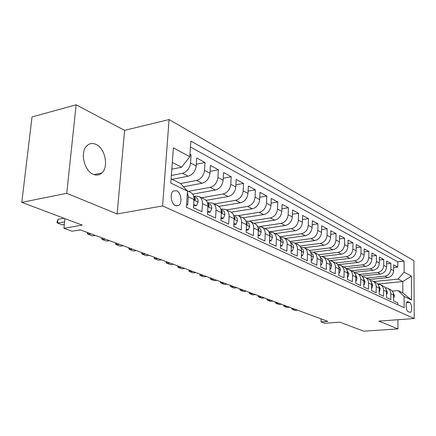 <?xml version="1.0" encoding="UTF-8"?>
<svg xmlns="http://www.w3.org/2000/svg" width="436" height="436" viewBox="0 0 436 436"><rect width="100%" height="100%" fill="white"/><g stroke="black" fill="none" stroke-linecap="round" stroke-linejoin="round"><path stroke-width="0.65" d="M93.168 174.264C96.465 175.637 99.359 175.212 101.85 172.978C108.935 167.021 105.201 148.387 96.089 144.441C92.427 142.774 89.249 143.335 86.546 146.136C79.979 152.649 84.301 170.874 93.168 174.264M175.577 205.667L178.782 205.4C182.597 203.002 181.065 192.489 176.64 190.685L173.239 191.012C169.522 193.557 171.195 204.01 175.577 205.667M76.115 104.82L32.03 116.919L21.8 202.364L66.757 193.322L117.137 213.945L162.601 205.945L169.075 119.557L124.587 130.359L76.115 104.82L66.757 193.322M162.601 205.945L414.2 318.531L413.933 260.701L169.075 119.557M414.2 318.531L378.879 321.103L397.926 328.902L397.932 319.713M397.926 328.902L363.755 331.18L339.78 322.15L324.787 323.261L321.027 321.888L327.834 321.376L80.3 229.859L72.071 231.244L63.907 228.273L82.224 225.123L21.8 202.364M186.575 204.533L187.709 205.062L188.259 196.821L194.004 199.568C194.113 196.026 192.93 193.628 190.445 192.369L187.131 190.761M194.004 199.568L193.47 207.749L201.933 211.683L202.44 203.601L207.945 206.233C208.037 202.756 206.849 200.397 204.38 199.148L199.214 196.636M207.945 206.233L207.46 214.256L215.575 218.033L216.033 210.098L221.319 212.626C221.39 209.215 220.202 206.887 217.755 205.65L212.801 203.241M221.319 212.626L220.872 220.502L228.66 224.126L229.08 216.338L234.154 218.763C234.208 215.411 233.02 213.122 230.59 211.891L225.848 209.585M234.154 218.763L233.751 226.491L241.228 229.974L241.609 222.327L246.482 224.654C246.525 221.363 245.337 219.112 242.928 217.891L238.378 215.678M246.482 224.654L246.117 232.252L253.305 235.598L253.648 228.083L258.335 230.322C258.363 227.091 257.18 224.867 254.788 223.657L250.422 221.537M258.335 230.322L258.003 237.784L264.919 241.004L265.23 233.62L269.742 235.778C269.759 232.595 268.576 230.41 266.205 229.211L262.014 227.172M269.742 235.778L269.443 243.108L276.102 246.209L276.38 238.95L280.724 241.026C280.73 237.903 279.552 235.745 277.198 234.557L273.17 232.595M280.724 241.01L280.457 248.237L286.872 251.218L287.122 244.084L291.308 246.089C291.297 243.01 290.125 240.885 287.793 239.707L283.918 237.827M291.308 246.089L291.068 253.174L297.248 256.052L297.472 249.032L301.51 250.967C301.494 247.942 300.328 245.844 298.011 244.678L294.284 242.863M301.51 250.967L301.298 257.938L307.26 260.712L307.462 253.806L311.353 255.67C311.326 252.695 310.165 250.629 307.87 249.474L304.279 247.724M311.353 255.67L311.168 262.526L316.923 265.208L317.097 258.417L320.858 260.216C320.825 257.289 319.67 255.251 317.392 254.101L313.931 252.422M320.858 260.216L320.694 266.963L326.253 269.552L326.406 262.87L330.041 264.603C329.998 261.72 328.848 259.714 326.591 258.575L323.256 256.951M330.041 264.603L329.899 271.247L335.273 273.748L335.404 267.17L338.914 268.849C338.865 266.009 337.72 264.025 335.486 262.897L332.265 261.333M338.914 268.849L338.794 275.389L343.988 277.808L344.102 271.328L347.497 272.952C347.438 270.156 346.304 268.2 344.086 267.083L340.979 265.573M347.497 272.952L347.394 279.394L352.424 281.732L352.517 275.35L355.803 276.925C355.738 274.168 354.61 272.238 352.413 271.132L349.41 269.671M355.803 276.925L355.722 283.269L360.588 285.531L360.659 279.247L363.847 280.768C363.777 278.054 362.648 276.146 360.474 275.051L357.575 273.645M363.847 280.768L363.777 287.019L368.491 289.21L368.551 283.019L371.636 284.49C371.559 281.814 370.442 279.934 368.284 278.849L365.482 277.487M371.636 284.49L371.586 290.649L376.154 292.774L376.197 286.67L379.189 288.103C379.102 285.466 377.99 283.607 375.854 282.528L373.145 281.215M379.189 288.103L379.151 294.175L383.576 296.235L383.604 290.213L386.509 291.602C386.416 289.003 385.315 287.166 383.195 286.098L380.574 284.828M386.509 291.602L386.481 297.586L390.776 299.587L390.792 293.651C390.7 291.074 389.604 289.253 387.495 288.191L385.244 287.722M369.347 279.487L387.62 277.634C391.266 276.876 393.272 274.549 393.648 270.647L393.659 264.859L397.779 267.094L393.654 267.541M366.654 278.059L384.797 276.195C388.454 275.432 390.476 273.089 390.858 269.17L390.874 263.344L386.618 263.818M390.874 263.344L386.628 261.039L386.601 266.914C386.214 270.865 384.181 273.23 380.497 274.01L361.858 275.955M354.097 272.32L373.162 270.276C376.878 269.475 378.938 267.072 379.342 263.061L379.38 257.109L383.751 259.48L379.358 259.981M346.053 268.587L365.591 266.423C369.352 265.606 371.439 263.164 371.853 259.093L371.903 253.054L376.415 255.501L371.881 256.03M337.715 264.739L357.787 262.456C361.586 261.611 363.7 259.126 364.131 255L364.196 248.869L368.851 251.398L364.164 251.959M329.643 260.712L349.732 258.357C353.569 257.491 355.711 254.962 356.158 250.771L356.239 244.552L361.041 247.158L356.196 247.762M321.975 256.477L341.41 254.123C345.29 253.234 347.465 250.662 347.923 246.405L348.026 240.094L352.986 242.787L347.972 243.43M313.402 252.177L332.821 249.752C336.745 248.836 338.941 246.22 339.421 241.898L339.54 235.495L344.663 238.274L339.475 238.955M304.344 247.757L323.937 245.234C327.905 244.291 330.134 241.626 330.63 237.239L330.771 230.737L336.069 233.609L330.69 234.339M294.954 243.19L314.754 240.563C318.76 239.593 321.021 236.873 321.539 232.415L321.697 225.81L327.18 228.786L321.605 229.565M285.248 238.47L305.249 235.729C309.304 234.726 311.593 231.957 312.127 227.429L312.312 220.72L317.98 223.799L312.203 224.627M275.198 233.587L295.406 230.72C299.505 229.69 301.832 226.867 302.388 222.262L302.595 215.444L308.465 218.632L302.47 219.526M264.794 228.524L285.209 225.537C289.357 224.469 291.717 221.592 292.289 216.91L292.523 209.983L298.611 213.286L292.382 214.24M254.014 223.281L274.642 220.158C278.833 219.057 281.225 216.125 281.825 211.362L282.087 204.321L288.398 207.743L281.923 208.773M242.836 217.847L263.676 214.583C267.917 213.444 270.342 210.452 270.969 205.607L271.257 198.445L277.803 201.993L271.067 203.1M231.205 212.212L252.297 208.79C256.581 207.612 259.044 204.56 259.692 199.628L260.02 192.347L266.81 196.031L259.802 197.225M218.959 206.397L240.47 202.778C244.803 201.557 247.305 198.44 247.986 193.421L248.34 186.009L255.398 189.84L248.095 191.126M206.108 200.375L228.181 196.522C232.557 195.263 235.102 192.074 235.805 186.962L236.198 179.425L243.539 183.403L235.92 184.793M192.619 194.14L215.395 190.02C219.82 188.712 222.398 185.453 223.139 180.248L223.57 172.569L231.205 176.716L223.254 178.215M183.469 186.744L202.075 183.245C206.55 181.888 209.176 178.558 209.945 173.25L210.419 165.435L218.371 169.751L210.059 171.381M172.106 179.332L188.199 176.188C192.723 174.776 195.388 171.37 196.195 165.963L196.712 157.995L205.002 162.497L196.304 164.268M202.44 203.601C202.538 200.097 201.35 197.721 198.876 196.473L195.584 196.113L193.911 196.413M216.033 210.098C216.114 206.664 214.926 204.321 212.474 203.083L209.204 202.713L207.59 202.991M229.08 216.338C229.145 212.959 227.957 210.659 225.516 209.427L222.284 209.046L220.894 209.28M241.609 222.327C241.653 219.014 240.47 216.741 238.051 215.52L233.663 215.324M253.648 228.083C253.681 224.823 252.499 222.589 250.101 221.379L245.931 221.134M265.23 233.62C265.252 230.421 264.069 228.219 261.687 227.014L257.72 226.736M276.38 238.95C276.386 235.805 275.214 233.636 272.849 232.443L269.067 232.126M287.122 244.084C287.117 240.988 285.945 238.852 283.602 237.669L279.994 237.331M297.472 249.032C297.461 245.991 296.289 243.882 293.968 242.71L290.518 242.345M307.462 253.806C307.435 250.814 306.274 248.738 303.968 247.577L300.666 247.185M317.097 258.417C317.065 255.469 315.904 253.42 313.626 252.27L310.459 251.861M326.406 262.87C326.362 259.965 325.212 257.943 322.951 256.804L319.91 256.379M409.595 302.415L407.551 301.63C405.284 301.816 405.823 310.846 408.151 311.642L410.156 312.394C412.418 312.231 411.906 303.265 409.595 302.415L406.559 302.666M171.119 178.847L180.471 183.452L187.475 191.137L186.39 207.258L404.15 307.712L404.134 296.425L398.073 290.567L392.296 291.101M187.475 191.137L170.814 183.038L173.381 147.837L189.796 156.688L190.848 141.073L404.079 261.137L404.096 272.178L411.41 276.124L411.502 300.006L404.134 296.425M171.364 175.49L182.488 173.277L188.199 176.188M180.537 183.523L196.598 180.455L202.075 183.245M188.341 191.35L210.13 187.344L215.395 190.02M201.552 197.77L223.128 193.955L228.181 196.522M214.256 203.95L235.614 200.304L240.47 202.778M226.48 209.896L247.621 206.413L252.297 208.79M238.258 215.618L259.175 212.294L263.676 214.583M249.485 221.15L270.304 217.951L274.642 220.158M259.812 226.556L281.029 223.406L285.209 225.537M268.952 231.887L291.373 228.671L295.406 230.72M279.678 236.759L301.352 233.745L305.249 235.729M289.978 241.473L310.988 238.65L314.754 240.563M299.87 246.046L320.302 243.386L323.937 245.234M309.38 250.482L329.3 247.964L332.821 249.752M318.514 254.782L338.009 252.395L341.41 254.123M327.289 258.951L346.435 256.679L349.732 258.357M335.709 263.006L354.593 260.832L357.787 262.456M343.802 266.946L362.496 264.848L365.591 266.423M351.65 270.761L370.159 268.75L373.162 270.276M359.264 274.462L377.592 272.527L380.497 274.01M397.779 267.094L397.785 261.84L190.45 146.992M182.488 173.277C187.028 171.849 189.709 168.405 190.532 162.96L191.066 154.933L189.954 154.333M205.002 162.497L204.511 170.372C203.732 175.719 201.089 179.076 196.598 180.455M218.371 169.751L217.924 177.485C217.177 182.728 214.577 186.014 210.13 187.344M231.205 176.716L230.802 184.308C230.083 189.458 227.527 192.674 223.128 193.955M243.539 183.403L243.168 190.87C242.481 195.922 239.964 199.067 235.614 200.304M255.398 189.84L255.065 197.176C254.406 202.141 251.921 205.22 247.621 206.413M266.81 196.031L266.51 203.241C265.878 208.119 263.431 211.138 259.175 212.294M277.803 201.993L277.53 209.084C276.92 213.88 274.511 216.834 270.304 217.951M288.398 207.743L288.152 214.714C287.564 219.428 285.193 222.327 281.029 223.406M298.611 213.286L298.393 220.147C297.826 224.78 295.488 227.625 291.373 228.671M308.465 218.632L308.274 225.385C307.729 229.946 305.423 232.731 301.352 233.745M317.98 223.799L317.811 230.442C317.294 234.928 315.015 237.664 310.988 238.65M327.18 228.786L327.027 235.326C326.526 239.745 324.286 242.432 320.302 243.386M336.069 233.609L335.938 240.051C335.453 244.4 333.24 247.038 329.3 247.964M344.663 238.274L344.554 244.623C344.091 248.901 341.906 251.49 338.009 252.395M352.986 242.787L352.893 249.043C352.446 253.262 350.293 255.807 346.435 256.679M361.041 247.158L360.97 253.321C360.534 257.474 358.408 259.981 354.593 260.832M368.851 251.398L368.791 257.469C368.371 261.562 366.273 264.025 362.496 264.848M376.415 255.501L376.372 261.491C375.968 265.524 373.897 267.944 370.159 268.75M383.751 259.48L383.724 265.388C383.331 269.366 381.287 271.742 377.592 272.527M397.763 304.769L397.768 302.84L393.599 300.9L393.61 294.998C393.517 292.431 392.416 290.621 390.318 289.564L387.778 288.332M398.073 290.567L402.82 292.905L402.81 281.574L398.073 279.127L404.096 272.178M377.799 284.021L402.81 281.574L411.41 276.124M373.832 281.547L398.073 279.127M64.926 218.61L63.907 228.273M321.103 318.89L321.027 321.888M171.822 169.212L181.605 167.222L172.318 162.421M397.785 261.84L404.079 261.137M191.066 154.933L189.9 155.183M377.952 284.218L380.285 284.686C382.41 285.754 383.517 287.597 383.604 290.213M370.437 280.604L372.851 281.073C374.998 282.152 376.115 284.016 376.197 286.67M362.681 276.876L365.188 277.345C367.352 278.435 368.475 280.326 368.551 283.019M354.681 273.034L357.28 273.497C359.466 274.598 360.588 276.511 360.659 279.247M346.413 269.072L349.116 269.53C351.318 270.636 352.452 272.576 352.517 275.35M337.873 264.979L340.68 265.426C342.903 266.549 344.042 268.511 344.102 271.328M329.044 260.75L331.965 261.186C334.205 262.319 335.355 264.309 335.404 267.17M193.11 194.053L193.061 194.827M189.796 156.688L181.605 167.222M187.404 192.205L188.259 196.821M402.82 292.905L411.502 300.006M117.137 213.945L124.587 130.359M393.604 298.469L394.411 295.646L393.256 292.845M292.758 308.41L292.72 309.544L295.243 309.326M297.603 310.203L295.085 310.416L292.72 309.544L291.64 308.781L291.848 308.072M386.492 295.123L387.397 292.3L386.133 289.368M284.724 305.44L284.686 306.59L287.231 306.366M289.657 307.266L287.122 307.484L284.686 306.59L283.613 305.821L283.825 305.107M379.162 291.673L379.418 291.788L380.17 288.85L378.797 285.787M276.468 302.388L276.424 303.554L278.986 303.32M281.482 304.241L278.926 304.47L276.424 303.554L275.356 302.78L275.568 302.055M371.608 288.114L371.935 288.267L372.72 285.291L371.232 282.103M267.966 299.243L267.917 300.426L270.505 300.181M273.072 301.134L270.494 301.374L267.917 300.426L266.859 299.652L267.072 298.916M371.603 288.3L371.935 288.267M363.809 284.441L364.218 284.637L365.036 281.623L363.433 278.31M259.213 296.011L259.164 297.205L261.769 296.954M264.418 297.93L261.818 298.18L259.164 297.205L258.112 296.431L258.325 295.679M363.804 284.675L364.218 284.637M355.754 280.653L356.256 280.888L357.106 277.836L355.384 274.402M250.204 292.676L250.144 293.891L252.776 293.63M255.501 294.638L252.88 294.894L250.144 293.891L249.103 293.112L249.321 292.349M355.754 280.937L356.256 280.888M347.438 276.74L348.026 277.018L348.914 273.922L347.072 270.369M240.917 289.242L240.852 290.474L243.506 290.202M246.313 291.237L243.67 291.51L240.852 290.474L239.822 289.695L240.04 288.921M347.432 277.078L348.026 277.018M338.843 272.696L339.53 273.018L340.445 269.552L339.933 267.709L338.489 266.211M231.342 285.705L231.276 286.953L233.947 286.665M236.846 287.738L234.181 288.022L231.276 286.953L230.257 286.169L230.475 285.384M338.837 273.094L339.53 273.018M329.959 268.511L330.75 268.881L331.703 265.361L331.158 263.437L329.611 261.922M221.466 282.054L221.395 283.318L224.093 283.024M227.08 284.13L224.393 284.419L221.395 283.318L220.393 282.533L220.611 281.738M329.948 268.974L330.75 268.881M320.765 264.183L321.664 264.608L322.662 261.028L322.079 259.022L320.433 257.491M211.28 278.288L211.204 279.569L213.918 279.263M217.003 280.403L214.294 280.708L211.204 279.569L210.212 278.784L210.435 277.972M320.749 264.712L321.664 264.608M311.244 259.703L312.269 260.183L313.321 256.924C313.271 255.011 312.503 253.687 311.015 252.945L310.933 252.907M311.358 255.267L311.315 254.613M200.762 274.397L200.68 275.705L203.421 275.383M206.604 276.56L203.874 276.876L200.68 275.705L199.704 274.914L199.928 274.091M311.228 260.308L312.269 260.183M301.385 255.065L302.535 255.605L303.636 252.302C303.592 250.357 302.818 249.011 301.32 248.264L301.096 248.155M301.516 250.765L301.429 249.512M189.9 270.38L189.813 271.704L192.57 271.372M195.862 272.587L193.11 272.92L189.813 271.704L188.853 270.92L189.077 270.08M301.363 255.747L302.535 255.605M291.166 250.253L292.452 250.858L293.602 247.506C293.564 245.533 292.785 244.171 291.275 243.413L290.894 243.234M291.308 246.008L291.177 244.313M178.673 266.233L178.58 267.573L181.36 267.224M184.76 268.483L181.986 268.827L178.58 267.573L177.637 266.788L177.866 265.933M291.139 251.027L292.452 250.858M280.566 245.266L281.994 245.937L283.198 242.541C283.166 240.536 282.392 239.151 280.86 238.388L280.855 238.383M280.817 240.994L281.018 240.143L280.555 238.983M167.064 261.938L166.966 263.306L169.768 262.941M173.288 264.238L170.487 264.603L166.966 263.306L166.045 262.516L166.274 261.649M280.533 246.127L281.994 245.937M269.568 240.089L271.148 240.83L272.407 237.391C272.386 235.347 271.606 233.947 270.064 233.178L269.344 232.829L270.064 233.178M269.742 235.811L270.156 234.933L269.535 233.494M155.053 257.496L154.949 258.886L157.772 258.504M161.413 259.851L158.595 260.227L154.949 258.886L154.05 258.101L154.279 257.213M269.53 241.054L271.148 240.83M258.139 234.71L259.889 235.533L261.208 232.039C261.191 229.968 260.412 228.54 258.859 227.766L258.848 227.761M258.335 230.366L258.673 230.382L258.88 229.521L258.096 227.837M142.621 252.902L142.507 254.313L145.352 253.91M149.123 255.305L146.283 255.703L142.507 254.313L141.635 253.529L141.864 252.624M258.096 235.789L259.889 235.533M246.269 229.118L248.193 230.028L249.572 226.486C249.566 224.377 248.782 222.927 247.217 222.147L247.207 222.142M246.482 224.687L246.956 224.763L247.168 223.897L246.209 221.984M129.743 248.139L129.617 249.572L132.489 249.158M136.397 250.602L133.536 251.011L129.617 249.572L128.778 248.793L129.007 247.871M246.209 230.317L248.193 230.028M233.914 223.308L236.029 224.3L237.478 220.709C237.484 218.561 236.694 217.095 235.118 216.305L235.108 216.3M234.154 218.747L234.775 218.921L234.988 218.055L233.86 215.924M116.39 243.206L116.265 244.661L119.153 244.225M123.203 245.724L120.32 246.155L116.265 244.661L115.453 243.882L115.682 242.945M233.843 224.638L236.029 224.3M221.057 217.253L223.374 218.349L224.9 214.703C224.911 212.512 224.12 211.024 222.534 210.228L220.954 209.471L222.524 210.228M220.976 218.703L223.374 218.349M221.319 212.539L222.104 212.839L222.316 211.972L221.008 209.645M102.547 238.089L102.411 239.566L105.321 239.113M109.523 240.667L106.618 241.119L102.411 239.566L101.632 238.792L101.861 237.833M207.661 210.948L210.201 212.147L211.798 208.446C211.82 206.217 211.029 204.707 209.433 203.906L207.596 203.018L209.433 203.906M207.569 212.425L210.201 212.147M207.956 206.037L208.909 206.506L209.117 205.639L207.629 203.121M88.181 232.775L88.034 234.279L90.961 233.805M95.326 235.418L92.399 235.887L88.034 234.279L87.287 233.511L87.522 232.53M193.693 204.375L196.467 205.683L198.146 201.928C198.178 199.661 197.394 198.124 195.78 197.317L193.671 196.298L195.78 197.317M193.595 205.879L196.467 205.683M194.02 199.219L195.159 199.901L195.366 199.039L193.682 196.342M80.578 229.968L77.357 230.355M57.977 219.346L56.914 222.322L57.574 223.085L57.977 219.346L63.999 218.262M64.31 224.469L62.299 224.818L57.574 223.085L64.588 221.842M384.797 276.195L387.62 277.634M390.858 269.17L393.648 270.647M190.532 162.96L196.195 165.963M204.511 170.372L209.945 173.25M217.924 177.485L223.139 180.248M230.802 184.308L235.805 186.962M243.168 190.87L247.986 193.421M255.065 197.176L259.692 199.628M266.51 203.241L270.969 205.607M277.53 209.084L281.825 211.362M288.152 214.714L292.289 216.91M298.393 220.147L302.388 222.262M308.274 225.385L312.127 227.429M317.811 230.442L321.539 232.415M327.027 235.326L330.63 237.239M335.938 240.051L339.421 241.898M344.554 244.623L347.923 246.405M352.893 249.043L356.158 250.771M360.97 253.321L364.131 255M368.791 257.469L371.853 259.093M376.372 261.491L379.342 263.061M383.724 265.388L386.601 266.914M390.792 293.651L393.61 294.998M407.197 301.788L408.123 301.712M393.61 295.346L394.395 295.722M386.503 291.951L387.381 292.371M379.184 288.458L380.154 288.921M371.636 284.855L372.704 285.362M363.842 281.138L365.014 281.694M355.798 277.296L357.084 277.912M347.492 273.334L348.893 273.999M338.908 269.235L340.434 269.96M330.03 264.995L331.692 265.791M320.852 260.614L322.651 261.475M311.342 256.074L313.293 257.006M301.499 251.376L303.609 252.384M291.292 246.504L293.57 247.594M280.708 241.451L283.171 242.629M280.713 240.187L281.018 240.143M269.726 236.208L272.38 237.473M269.742 234.993L270.156 234.933M258.314 230.764L261.175 232.126M258.341 229.598L258.88 229.521M246.46 225.101L249.539 226.573M246.493 224L247.168 223.897M234.127 219.215L237.446 220.801M234.165 218.185L234.988 218.055M221.292 213.09L224.862 214.795M221.33 212.136L222.316 211.972M207.918 206.708L211.76 208.539M207.961 205.836L209.117 205.639M193.971 200.048L198.108 202.021M194.053 199.274L195.366 199.039M94.094 174.623L101.85 172.978M176.106 205.868L178.782 205.4M221.804 212.888L222.104 212.839M208.566 206.56L208.909 206.506M194.772 199.971L195.159 199.901"/></g></svg>
